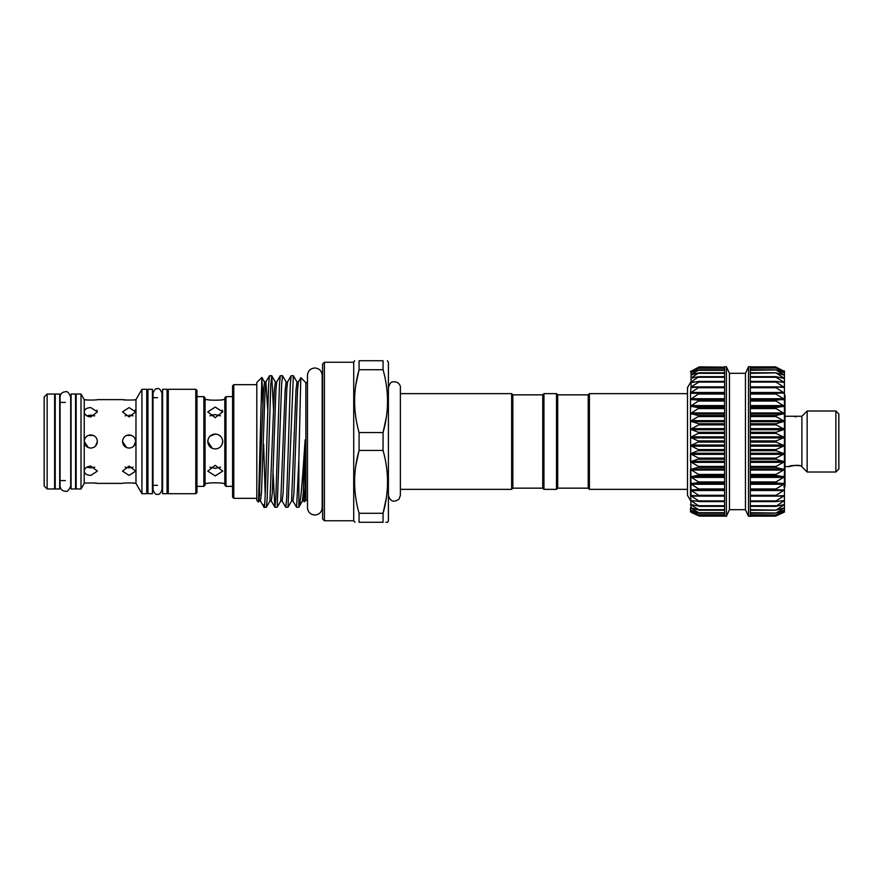 <?xml version="1.0" encoding="UTF-8"?>
<svg xmlns="http://www.w3.org/2000/svg" width="883" height="883" viewBox="0 0 883 883"><rect width="100%" height="100%" fill="white"/><g stroke="black" fill="none" stroke-linecap="round" stroke-linejoin="round"><path stroke-width="1.32" d="M59.702 441.5L59.702 394.039L55.221 394.039L55.221 488.961L59.702 488.961L59.702 441.5M835.859 472.008L835.859 410.992L838.85 413.984L838.85 469.016L835.859 472.008L807.15 472.008L801.885 466.743L801.885 416.257L785.009 416.257L785.009 466.743L784.413 466.147M784.413 416.853L785.009 416.257L785.009 395.374L784.413 395.374L784.413 399.348L776.047 394.061L776.047 393.167L784.413 393.09L776.047 387.714L776.047 386.92L784.413 387.449L776.047 382.096L776.047 381.401L784.413 382.549L776.047 377.284L776.047 376.699L784.413 378.432L776.047 372.869L784.413 375.176L776.047 369.966L784.413 372.814L776.047 368.034L784.413 371.39L776.047 367.096M807.15 472.008L807.15 410.992L801.885 416.257M835.859 410.992L807.15 410.992M789.744 466.323L785.009 466.743L784.413 468.023M790.682 466.224L788.596 466.743C790.34 465.363 794.766 465.098 801.885 465.959A2.991 2.086 -75.7 0 1 801.157 465.97A2.991 2.086 -75.7 0 0 801.157 465.97L801.422 466.003M557.703 394.844L557.703 488.156L588.21 488.156L588.21 394.844L557.703 394.844L556.5 393.641L543.939 393.641L543.939 489.359L556.5 489.359L556.5 393.641M588.21 488.156L589.403 489.359L589.403 393.641L588.21 394.844M687.504 393.641L589.403 393.641M687.504 489.359L589.403 489.359M690.495 392.847L690.495 399.348L699.457 400.341L690.495 406.202L699.457 407.869L690.495 413.542L690.495 392.847M690.495 421.257L698.872 423.752L699.457 424.171L698.872 424.889L690.495 429.237L690.495 413.542L699.457 415.849L690.495 421.257L690.495 429.237L699.457 432.736L690.495 437.394L699.468 441.5L690.495 445.606L699.457 450.098L690.495 453.763L699.457 458.663L690.495 461.743L699.457 466.986L690.495 469.458L699.457 474.977L690.495 476.798L699.457 482.515L690.495 483.652L699.457 489.491L690.495 489.944L699.457 495.827L690.495 495.573L699.457 501.423L690.495 500.473L699.457 506.213L690.495 504.579L699.457 510.12L690.495 507.835L699.457 513.1L690.495 510.186L699.457 515.12L690.495 511.61L699.457 516.136L691.036 511.798M691.036 495.407L690.495 429.237M699.457 516.136L724.59 516.147L724.59 366.721L726.389 366.721L726.389 516.279L724.59 516.147M699.457 515.12L698.872 514.966M699.457 513.1L698.872 513.034M699.457 510.12L698.872 510.131M699.457 506.213L698.872 506.301M699.457 501.423L698.872 501.599M699.457 495.827L698.872 496.08M699.457 489.491L724.59 489.833L698.939 489.833M691.036 393.288L691.036 392.482L691.036 393.288L699.457 393.376L690.495 399.348L690.495 413.542M690.495 393.056L691.036 386.875L691.036 387.593L699.457 387.052L691.036 392.482L724.59 392.482M691.036 387.593L691.036 382.008L691.036 382.626L698.872 381.401L699.457 381.478L698.872 382.096L691.036 386.875L724.59 386.875M691.036 382.626L691.036 377.946L698.872 376.699L691.036 382.008L694.921 382.008M691.036 378.443L691.036 374.745L698.872 372.869L691.036 377.946L693.243 377.946M691.036 375.12L691.036 372.438L698.872 369.966L691.036 374.745L692.338 374.745M691.036 372.703L690.495 371.39L698.872 368.034L691.764 372.438M698.872 367.096L691.356 371.081M699.468 366.853L724.59 367.162M745.451 509.69L748.519 516.279L748.519 366.721L745.451 373.31L745.451 509.69L729.457 509.69L729.457 373.31L726.389 366.721M748.519 366.721L750.318 366.721L750.318 516.279L748.519 516.279M784.413 483.652L784.413 453.763L784.413 512.085L776.047 515.904L784.413 511.621L776.047 514.966L784.413 510.197L776.047 513.034L784.413 507.846L776.047 510.131L784.413 504.601L776.047 506.301L784.413 500.506L776.047 501.599L776.047 500.904L784.413 495.606L776.047 496.08L776.047 495.286L784.413 489.977L776.047 489.833L776.047 488.939L784.413 483.685L776.047 482.924L776.047 481.941L784.413 476.831L776.047 475.451L776.047 474.414L784.413 469.502L776.047 467.526L776.047 466.423L784.413 461.787L776.047 459.248L776.047 458.111L784.413 453.796L776.047 450.727L776.047 449.568L784.413 445.65L776.047 442.085L776.047 440.915L784.413 437.438L776.047 433.432L776.047 432.273L784.413 429.281L776.047 424.889L776.047 423.752L784.413 421.29L776.047 416.577L776.047 415.474L784.413 413.575L776.047 408.586L776.047 407.549L784.413 406.246L776.047 401.059L776.047 400.076L784.413 399.348L784.413 421.257L784.413 406.202L784.413 409.017L785.009 409.017M784.413 421.257L784.413 453.763M784.413 370.915L784.413 399.348M557.703 488.156L556.5 489.359M543.939 489.359L542.747 488.156L542.747 394.844L543.939 393.641M542.747 488.156L512.835 488.156L511.643 489.359L511.643 393.641L400.374 393.641M512.835 488.156L512.835 394.844L511.643 393.641M324.403 520.76L322.604 518.961L322.604 364.039L324.403 362.24L324.403 520.76L353.719 520.76L353.719 362.24L354.58 360.739M387.549 522.261L388.41 520.76L388.41 362.24L387.361 360.739M386.213 384.248L386.423 385.672M386.346 417.129L383.056 432.549C388.995 411.71 388.995 390.761 383.056 369.701L359.072 369.701C353.134 390.529 353.134 411.478 359.072 432.549L383.056 432.549L383.056 450.451L359.072 450.451L359.072 432.549M355.783 385.12L359.072 369.701L359.072 360.739L383.056 360.739C388.995 360.739 388.995 360.739 383.056 360.739C388.995 360.739 388.995 360.739 383.056 360.739L383.056 369.701M359.072 360.739C353.134 360.739 353.134 360.739 359.072 360.739M355.915 418.001L355.706 416.566M307.472 500.308L305.86 500.308L305.86 382.692L300.86 377.703L298.366 381.953L297.549 389.856L293.94 493.144L292.946 501.047L291.578 501.047L288.013 507.228L293.333 375.694L296.997 381.953L296.004 389.856L291.578 501.047M293.333 375.694L291.103 375.772L290.286 384.513L286.677 498.487L285.783 507.306L282.118 501.047L280.761 501.047L277.185 507.228L281.611 384.513L282.516 375.694L286.169 381.953L285.176 389.856L280.761 501.047M282.516 375.694L280.275 375.772L279.458 384.513L275.849 498.487L274.867 507.228L273.123 473.443M267.704 409.557L265.882 381.953L265.077 389.856L261.467 493.144L260.463 501.047L264.127 507.306L266.357 507.228L267.174 498.487L270.783 384.513L271.765 375.772L273.52 409.557M271.688 375.694L269.458 375.772L268.642 384.513L266.832 441.5C265.75 483.343 264.745 517.924 263.631 504.745M285.783 507.306L288.013 507.228M274.955 507.306L277.185 507.228M263.631 444.171L265.198 494.69M305.032 487.703L303.774 501.047L304.293 501.864L305.032 487.703L305.375 441.5C305.308 439.447 305.198 439.304 305.032 441.07L305.01 441.5C302.858 473.763 300.794 504.027 298.862 507.184L298.862 459.182L300.805 377.725M256.81 441.5L256.81 382.516L261.876 377.46L258.498 502.096L256.81 500.484L256.81 441.5M262.902 403.763L261.876 377.46M141.931 493.696L146.744 493.696L146.744 389.304L141.931 389.304L141.931 493.696L135.971 483.376L135.971 399.624L141.931 389.304M135.673 411.886L129.095 416.908L122.516 411.886L129.095 407.604L135.673 411.886L135.176 410.165M135.971 399.624L135.673 399.624C136.081 400.187 122.108 400.187 122.516 399.624L126.545 400.065M97.384 411.886L90.806 416.908C86.81 416.511 84.613 414.833 84.227 411.886C84.625 409.182 86.81 407.758 90.806 407.604L97.384 411.886L96.887 410.165M122.516 399.624L97.384 399.624C97.792 400.187 83.83 400.187 84.227 399.624L88.256 400.065M135.971 483.376L135.673 483.376C136.081 482.813 122.108 482.813 122.516 483.376L97.384 483.376C97.792 482.813 83.819 482.813 84.227 483.376L84.227 471.114C84.625 468.156 86.81 466.489 90.806 466.092L97.384 471.114L90.806 475.396C86.81 475.242 84.613 473.807 84.227 471.114L84.227 441.5C84.613 437.504 86.81 435.308 90.806 434.922C94.801 435.308 96.998 437.504 97.384 441.5C96.998 445.496 94.801 447.692 90.806 448.078C86.81 447.692 84.613 445.496 84.227 441.5L84.227 399.624L81.004 394.039L76.159 394.039L76.159 488.961L81.004 488.961L81.004 394.039M122.516 441.5C122.903 437.504 125.099 435.308 129.095 434.922C133.09 435.308 135.287 437.504 135.673 441.5C135.287 445.496 133.09 447.692 129.095 448.078C125.099 447.692 122.903 445.496 122.516 441.5L126.578 447.582M131.589 435.407L126.567 435.418L124.437 436.853M90.806 434.922L93.311 435.418L88.289 435.418M88.267 435.429L86.159 436.853M129.095 467.902L125.143 467.151L129.095 467.902L133.035 467.151L131.622 467.615M129.095 466.092L135.673 471.114L129.095 475.396L122.516 471.114L129.095 466.092M135.176 444.006L135.673 441.5L133.752 446.147M131.6 435.418L129.095 434.922M133.035 415.849L129.095 415.098L133.035 415.849M135.673 483.376L131.644 482.935M90.806 467.902L86.865 467.151L90.806 467.902L94.757 467.151L93.344 467.615M97.384 483.376L93.366 482.935M95.474 446.147L97.384 441.5L96.887 444.006M88.256 415.385L94.757 415.849L90.806 415.098L86.865 415.849M84.227 441.5L88.3 447.582M75.552 441.5L75.552 394.039L71.07 394.039L71.07 488.961L75.552 488.961L75.552 441.5M47.141 488.961L54.614 488.961L54.614 394.039L47.141 394.039L47.141 488.961L44.15 485.981L44.15 397.019L47.141 394.039M152.428 389.304L152.428 493.696L147.936 493.696L147.936 389.304L152.428 389.304M167.075 389.304L167.075 493.696L162.593 493.696L162.593 389.304L167.075 389.304M222.141 444.348L222.715 441.5C222.262 446.047 219.768 448.542 215.231 448.972C219.779 448.542 222.262 446.047 222.715 441.5C222.262 436.953 219.779 434.458 215.231 434.028L209.933 436.224M215.231 448.972C210.695 448.531 208.2 446.036 207.759 441.5L212.295 448.376L209.999 446.831M209.922 467.151L215.231 468.387L220.54 467.151M215.231 465.341L222.715 471.114L215.231 475.926L207.759 471.114L215.231 465.341M220.485 436.18L218.112 434.602L215.231 434.028L218.068 434.579M220.54 415.849L215.231 414.613L220.507 415.827M215.231 407.074L222.715 411.886L215.231 417.659L207.759 411.886L215.231 407.074M207.759 399.624C207.284 400.352 223.167 400.363 222.715 399.624C223.178 400.352 207.295 400.352 207.759 399.624L205.066 399.624M222.715 411.886L222.262 410.142M222.715 483.376C223.178 482.648 207.295 482.637 207.759 483.376C207.295 482.648 223.167 482.648 222.715 483.376L224.801 483.376M203.863 396.633L205.066 397.836L205.066 485.164L203.863 486.367L203.863 396.633L196.986 396.633M226.004 486.367L224.801 485.164L224.801 397.836L226.004 396.633L226.004 486.367L232.582 486.367M195.794 389.304L196.986 390.507L196.986 492.493L195.794 493.696L195.794 389.304L168.278 389.304L168.278 493.696L195.794 493.696M207.759 441.5C208.2 436.964 210.684 434.469 215.231 434.028M233.774 498.332L232.582 497.129L232.582 385.871L233.774 384.668L233.774 498.332L256.81 498.332M212.317 414.933L215.231 414.613L209.922 415.849M215.231 468.387L209.966 467.173M126.545 415.385L125.143 415.849M86.236 446.235L88.267 447.571M124.525 446.235L126.567 447.571M355.783 465.871L359.072 450.451C353.134 471.29 353.134 492.239 359.072 513.299L383.056 513.299C388.995 492.471 388.995 471.522 383.056 450.451M385.86 522.261L386.787 522.261M386.29 498.2L383.056 513.299L383.056 522.261C388.995 522.261 388.995 522.261 383.056 522.261L359.072 522.261C353.134 522.261 353.134 522.261 359.072 522.261L359.072 513.299M353.719 520.76L355.01 522.261M386.213 464.999L386.423 466.434M355.915 498.752L355.706 497.328M298.862 459.182L296.611 507.306L298.862 507.184M296.611 507.306L292.946 501.047M785.009 485.793L785.009 468.023M785.009 468.763L784.413 468.763M785.009 409.271L784.413 409.271M785.009 470.915L784.413 470.915M785.009 469.635L784.413 469.635M785.009 475.97L784.413 475.97M785.009 476.213L784.413 476.213M785.009 477.791L784.413 477.791M785.009 478.266L784.413 478.266M785.009 485.606L784.413 485.606M750.318 368.244L776.047 368.034M750.318 370.308L776.047 369.966M750.318 373.332L776.047 372.869M750.318 377.284L776.047 377.284L776.047 376.699M750.318 382.096L776.047 382.096L776.047 381.401M750.318 387.714L776.047 387.714L776.047 386.92M750.318 394.061L776.047 394.061L776.047 393.167M776.047 489.833L776.047 488.939L750.318 488.939M776.047 496.08L776.047 495.286L750.318 495.286M776.047 501.599L776.047 500.904L750.318 500.904M776.047 506.301L776.047 505.716L750.318 505.716M776.047 510.131L750.318 509.668M776.047 513.034L750.318 512.692M776.047 514.966L750.318 514.756M750.318 515.838L776.047 515.904L783.872 512.339M698.872 368.034L724.59 367.847M698.872 369.966L699.457 369.845M698.872 372.869L699.457 372.814M698.872 376.699L724.59 376.699M698.872 381.401L699.457 381.478M698.872 386.92L699.457 387.052M698.939 393.167L724.59 393.167L699.457 393.376M691.036 507.88L690.495 489.944M691.036 512.339L698.872 515.904M690.495 511.61L690.495 507.835M690.495 453.763L690.495 461.743M690.495 469.458L690.495 495.573M690.495 500.473L687.504 495.341L687.504 387.659L690.495 382.482M794.579 416.644L796.378 416.71M794.612 465.429L798.144 465.429M724.59 510.131L699.468 510.131M724.59 506.301L699.457 506.301M699.159 501.621L724.59 501.621L699.358 501.599M699.038 496.091L724.59 496.091L699.181 496.08M724.59 482.924L698.872 482.924M724.59 475.451L698.872 475.451M724.59 467.526L698.872 467.526M724.59 459.248L698.872 459.248M724.59 450.727L698.872 450.727M724.59 442.085L698.872 442.085M724.59 433.432L698.872 433.432M724.59 424.889L698.872 424.889M724.59 416.577L698.872 416.577M724.59 408.586L698.872 408.586M724.59 401.059L698.872 401.059M724.59 394.061L698.872 394.061M724.59 387.714L698.872 387.714M724.59 382.096L698.872 382.096M724.59 377.284L698.872 377.284M724.59 373.332L698.872 373.332M724.59 370.308L698.872 370.308M724.59 368.244L698.872 368.244M750.318 483.354L783.872 483.354M750.318 476.434L783.872 476.434M750.318 469.05L783.872 469.05M750.318 461.279L783.872 461.279M750.318 453.255L783.872 453.255M750.318 445.065L783.872 445.065M750.318 436.82L783.872 436.82M750.318 428.652L783.872 428.652M750.318 420.65L783.872 420.65M750.318 412.935L783.872 412.935M750.318 405.595L783.872 405.595M750.318 398.752L783.872 398.752M750.318 392.482L783.872 392.482M750.318 386.875L783.872 386.875M779.987 382.008L783.872 382.008M781.665 377.946L783.872 377.946M782.57 374.745L783.872 374.745M783.155 372.438L783.872 372.438M291.103 375.772L287.538 381.953L286.732 389.856L283.123 493.144L282.118 501.047M280.275 375.772L276.71 381.953L275.904 389.856L272.295 493.144L271.291 501.047L269.933 501.047L266.357 507.228M259.779 495.319L259.282 485.087M305.032 441.07L303.222 493.144L302.405 501.047L298.84 507.228M276.71 381.953L275.341 381.953L274.348 389.856L269.933 501.047M269.458 375.772L265.882 381.953L264.514 381.953L263.52 389.856L259.105 501.047L260.463 501.047M750.318 367.162L776.047 367.162M750.318 372.869L775.451 372.869M750.318 376.699L775.462 376.699M775.76 381.379L750.318 381.379L775.561 381.401M775.87 386.909L750.318 386.909L775.727 386.92M750.318 393.167L775.969 393.167L750.318 393.167M750.318 399.646L783.872 399.646M750.318 400.076L776.047 400.076M750.318 401.059L776.047 401.059M750.318 406.566L783.872 406.566M750.318 407.549L776.047 407.549M750.318 408.586L776.047 408.586M750.318 413.95L783.872 413.95M750.318 415.474L776.047 415.474M750.318 416.577L776.047 416.577M750.318 421.721L783.872 421.721M750.318 423.752L776.047 423.752M750.318 424.889L776.047 424.889M750.318 429.745L783.872 429.745M750.318 432.273L776.047 432.273M750.318 433.432L776.047 433.432M750.318 437.935L783.872 437.935M750.318 440.915L776.047 440.915M750.318 442.085L776.047 442.085M750.318 446.18L783.872 446.18M750.318 449.568L776.047 449.568M750.318 450.727L776.047 450.727M750.318 454.348L783.872 454.348M750.318 458.111L776.047 458.111M750.318 459.248L776.047 459.248M750.318 462.35L783.872 462.35M750.318 466.423L776.047 466.423M750.318 467.526L776.047 467.526M750.318 470.065L783.872 470.065M750.318 474.414L776.047 474.414M750.318 475.451L776.047 475.451M750.318 477.405L783.872 477.405M750.318 481.941L776.047 481.941M750.318 482.924L776.047 482.924M750.318 484.248L783.872 484.248M750.318 489.833L775.969 489.833L750.318 489.833M750.318 490.518L783.872 490.518M775.87 496.091L750.318 496.091L775.727 496.08M750.318 496.125L783.872 496.125M775.76 501.621L750.318 501.621L775.561 501.599M779.987 500.992L783.872 500.992M750.318 506.301L775.462 506.301M781.665 505.054L783.872 505.054M750.318 510.131L775.451 510.131M782.57 508.255L783.872 508.255M783.155 510.562L783.872 510.562M699.159 381.379L724.59 381.379L699.358 381.401M699.038 386.909L724.59 386.909L699.181 386.92M724.59 398.752L691.036 398.752M724.59 399.646L691.036 399.646M724.59 400.076L698.872 400.076M724.59 405.595L691.036 405.595M724.59 406.566L691.036 406.566M724.59 407.549L698.872 407.549M724.59 412.935L691.036 412.935M724.59 413.95L691.036 413.95M724.59 415.474L698.872 415.474M724.59 420.65L691.036 420.65M724.59 421.721L691.036 421.721M724.59 423.752L698.872 423.752M724.59 428.652L691.036 428.652M724.59 429.745L691.036 429.745M724.59 432.273L698.872 432.273M724.59 436.82L691.036 436.82M724.59 437.935L691.036 437.935M724.59 440.915L698.872 440.915M724.59 445.065L691.036 445.065M724.59 446.18L691.036 446.18M724.59 449.568L698.872 449.568M724.59 453.255L691.036 453.255M724.59 454.348L691.036 454.348M724.59 458.111L698.872 458.111M724.59 461.279L691.036 461.279M724.59 462.35L691.036 462.35M724.59 466.423L698.872 466.423M724.59 469.05L691.036 469.05M724.59 470.065L691.036 470.065M724.59 474.414L698.872 474.414M724.59 476.434L691.036 476.434M724.59 477.405L691.036 477.405M724.59 481.941L698.872 481.941M724.59 483.354L691.036 483.354M724.59 484.248L691.036 484.248M724.59 488.939L698.872 488.939M724.59 490.518L691.036 490.518M724.59 495.286L698.872 495.286M724.59 496.125L691.036 496.125M724.59 500.904L698.872 500.904M694.921 500.992L691.036 500.992M724.59 505.716L698.872 505.716M693.243 505.054L691.036 505.054M724.59 509.668L698.872 509.668M692.338 508.255L691.036 508.255M724.59 512.692L698.872 512.692M691.764 510.562L691.036 510.562M724.59 514.756L698.872 514.756M724.59 515.838L698.872 515.838M65.386 491.235C62.152 490.926 60.375 489.149 60.066 485.915L60.066 397.085C60.375 393.851 62.152 392.074 65.386 391.765C67.24 390.992 69.017 392.769 70.706 397.085L70.706 485.915C69.017 490.231 67.24 492.008 65.386 491.235M71.07 480.595L70.706 485.915M161.997 441.5L161.997 489.8C160.563 493.442 159.072 494.933 157.505 494.292C155.949 494.933 154.448 493.442 153.024 489.8L153.024 393.2C154.448 389.558 155.949 388.067 157.505 388.708C159.072 388.067 160.563 389.558 161.997 393.2L161.997 441.5M314.834 515.021C310.363 514.579 307.913 512.129 307.472 507.659L307.472 375.341C307.913 370.871 310.363 368.421 314.834 367.979C319.304 368.421 321.754 370.871 322.196 375.341L322.196 507.659C321.754 512.129 319.304 514.579 314.834 515.021M724.59 515.153L699.446 515.153M724.59 513.166L699.402 513.166M724.59 510.219L699.336 510.219M724.59 506.356L699.259 506.356M729.457 509.69L726.389 516.279M783.817 486.069L784.413 487.858M542.747 394.844L512.835 394.844M511.643 489.359L400.374 489.359L400.374 495.341L400.374 387.659C400.871 386.29 398.84 381.059 392.935 381.864C391.191 381.611 389.679 383.542 388.41 387.659M322.196 501.765L322.604 503.288M353.719 362.24L324.403 362.24M307.472 382.692L305.86 382.692M147.936 397.681L146.744 397.681M76.159 402.405L75.552 402.405M65.386 402.405L59.702 402.405M55.221 402.405L54.614 402.405M162.593 397.681L161.997 397.681M157.505 397.681L152.428 397.681M168.278 397.681L167.075 397.681M224.801 399.624L222.715 399.624M232.582 396.633L226.004 396.633M256.81 384.668L233.774 384.668M207.759 483.376L205.066 483.376M203.863 486.367L196.986 486.367M168.278 485.319L167.075 485.319M162.593 485.319L161.997 485.319M157.505 485.319L152.428 485.319M65.386 480.595L59.702 480.595M55.221 480.595L54.614 480.595M76.159 480.595L75.552 480.595M84.227 483.376L81.004 488.961M147.936 485.319L146.744 485.319M305.86 500.308L304.293 501.864M274.867 507.228L271.291 501.047M303.774 501.047L302.405 501.047M298.366 381.953L296.997 381.953M287.538 381.953L286.169 381.953M261.931 377.471L264.514 381.953M258.498 502.096L259.105 501.047M275.341 381.953L271.765 375.772M322.196 381.235L322.604 379.712M388.41 495.341C390.198 501.489 393.741 502.758 399.017 499.127L400.374 495.341M784.413 486.688L785.009 486.688M750.318 366.853L775.44 366.853L750.318 366.853M750.318 367.847L775.462 367.847M750.318 369.834L775.506 369.834M750.318 372.781L775.572 372.781M750.318 376.644L775.649 376.644M750.318 506.356L775.649 506.356M750.318 510.219L775.572 510.219M750.318 513.166L775.506 513.166M750.318 515.153L775.462 515.153M750.318 516.147L775.44 516.147M745.451 373.31L729.457 373.31M724.59 369.834L699.402 369.834M724.59 372.781L699.347 372.781M724.59 376.644L699.259 376.644M790.484 466.081L789.601 466.566C788.563 466.721 796.985 464.171 801.146 465.959M790.771 466.191L794.27 465.462"/></g></svg>
